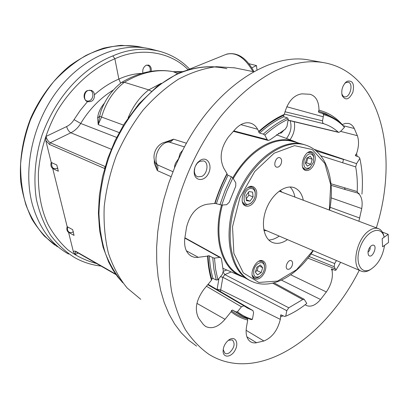 <?xml version="1.0" encoding="UTF-8"?>
<svg xmlns="http://www.w3.org/2000/svg" width="409" height="409" viewBox="0 0 409 409"><rect width="100%" height="100%" fill="white"/><g stroke="black" fill="none" stroke-linecap="round" stroke-linejoin="round"><path stroke-width="0.61" d="M121.315 82.654C112.107 89.842 105.328 99.31 100.967 111.059L99.643 116.233L98.201 124.597L97.644 118.012C98.134 112.848 100.379 107.93 104.367 103.257M113.472 89.939C100.358 97.93 89.433 109.106 80.696 123.462C78.165 127.644 74.878 130.752 70.834 132.787L50.266 142.746L105.179 166.555M94.443 94.781C94.346 92.751 93.308 91.273 91.319 90.343L88.267 90.512C83.942 91.345 83.078 100.767 87.485 101.596L87.516 101.611C92.25 102.199 94.556 99.924 94.443 94.781C102.127 87.94 110.266 82.71 118.861 79.085L120.681 83.145M188.114 69.709C169.832 51.197 139.99 47.117 114.868 58.778L118.861 79.085C126.601 75.593 134.254 73.692 141.836 73.375M75.905 258.284L74.852 257.706C66.059 252.266 58.042 244.863 50.798 235.497C44.29 224.981 39.489 212.946 36.386 199.387C33.185 178.339 35.409 155.829 41.989 135.292C59.52 87.229 92.051 63.988 112.838 55.9L114.868 58.778C94.74 67.056 72.96 85.041 57.393 110.624C46.452 130.287 39.975 152.01 38.415 172.465C37.94 192.256 41.13 209.526 47.986 224.28C53.288 234.086 59.97 242.655 68.032 249.981C76.785 256.341 86.299 260.86 96.58 263.534M73.431 251.929L74.51 250.988L75.844 251.377L76.232 251.908L75.558 251.693L75.21 254.526L73.431 251.929L68.584 232.384L74.065 235.395L72.654 229.643L67.163 226.663C66.437 229.188 66.907 231.095 68.584 232.384M67.163 226.663L52.761 168.62L58.339 171.238L56.81 165.006L51.222 162.424C50.476 165.078 50.987 167.143 52.761 168.62M51.222 162.424L45.793 140.532L45.992 136.442C46.912 139.541 48.334 141.642 50.266 142.746L49.489 144.443L45.793 140.532M151.212 71.294C151.55 67.935 150.619 65.859 148.421 65.062L146.09 65.297C143.334 67.204 142.276 69.791 142.915 73.068M253.007 71.59C244.659 57.214 235.589 51.508 225.788 54.479L185.323 70.854M226.908 68.707C210.594 65.021 194.122 66.81 177.491 74.065C158.794 82.95 130.87 104.934 111.642 150.093C103.814 170.011 99.581 191.105 98.937 213.38C99.469 227.736 101.621 241.09 105.399 253.432C110.021 264.874 115.747 274.551 122.572 282.461M68.554 254.05C51.115 244.209 39.039 227.624 32.326 204.29C22.633 168.477 33.114 121.371 58.819 88.814C84.54 56.217 121.713 41.667 151.003 49.08L152.312 49.417M112.838 55.9C128.099 49.208 143.406 47.602 158.758 51.084L160.517 51.549M177.838 73.635L173.258 71.682L182.685 71.631L185.466 70.777M151.366 91.212L148.718 89.873L124.367 82.286L121.493 82.511M123.452 125.103L101.565 117.04C105.885 102.347 113.487 90.762 124.367 82.286C141.217 72.296 157.516 68.763 173.258 71.682L178.37 72.209L183.447 71.483M119.162 132.572L98.201 124.597L101.565 117.04L99.643 116.233L97.644 118.012M122.828 282.803L117.552 276.689L112.823 269.776L108.666 262.057L103.099 247.276L99.627 230.758L98.4 213.079L99.387 195.052L102.536 176.668L107.818 158.324L115.123 140.522L124.234 123.83L138.907 103.855L157.112 86.406L176.678 74.136L177.491 74.065M278.386 133.421L281.31 132.991L284.332 129.745M330.983 183.764L357.221 191.545C357.614 182.879 357.108 174.658 355.692 166.892L320.809 155.814M297.962 142.905L294.352 141.371C285.001 138.191 274.751 139.592 263.606 145.573C251.75 152.286 241.468 163.033 232.772 177.813M221.535 205.073C212.45 238.018 221.964 268.907 241.075 276.249L243.938 277.287M310.278 60.241L309.506 60.103C270.191 51.882 214.505 87.47 182.751 150.185L174.709 167.414L168.687 183.288L163.815 199.439L160.159 215.64L157.756 231.688L156.621 247.373L156.744 262.501L158.099 276.883L160.64 290.37L164.311 302.813L169.029 314.102L174.715 324.132L181.269 332.839L188.595 340.176L196.581 346.106M376.336 227.833C399.394 154.888 381.459 72.848 323.913 62.684C308.524 59.98 291.862 62.92 273.928 71.514C255.446 81.187 237.113 96.55 220.528 116.703C198.932 144.612 182.271 180.113 174.055 216.039C168.728 243.258 167.905 268.37 171.586 291.366C174.771 305.814 179.393 318.611 185.451 329.761C192.215 339.853 199.986 348.008 208.764 354.22C215.103 358.182 221.831 360.907 228.943 362.394C275.625 372.159 329.869 328.734 359.266 270.272M140.747 299.306L127.219 288.054C119.31 278.447 113.053 266.867 108.441 253.324C104.939 238.836 103.533 223.222 104.218 206.479C106.166 189.413 110.21 172.445 116.35 155.578C123.605 139.147 132.455 124.07 142.894 110.343C154.024 97.715 165.89 87.322 178.503 79.172C191.259 72.459 203.851 68.303 216.274 66.693L234.679 67.863M171.049 176.662L157.317 170.579L154.351 163.436L154.326 159.801M165.124 142.174L173.605 139.178L186.473 143.247M174.464 168.002L174.791 165.308L175.543 163.114L178.569 158.707L180.118 153.349L182.716 150.251M184.459 146.933L169.162 142.061C160.517 141.596 152.685 156.627 157.353 164.812L172.956 171.703M168.053 141.785L173.605 139.178L170.865 141.647L169.5 142.041L167.69 141.862C157.716 141.938 151.003 154.081 155.343 162.813L157.353 164.812L157.731 165.885L157.9 167.961L157.317 170.579L155.584 163.303M181.356 151.581L182.025 151.601M175.185 166.294L174.684 165.88M155.216 162.537L154.351 163.436M233.708 130.88L267.22 139.612L264.822 135.067L263.335 134.111L259.643 133.068L258.713 132.112L258.779 131.437L257.619 129.254C255.84 125.972 253.37 123.907 250.211 123.058C245.344 121.994 240.538 123.855 235.794 128.641L228.345 137.066C220.717 147.838 219.178 158.186 223.728 168.094L226.985 173.6L227.015 174.219L227.966 175.246L231.387 176.754L232.839 177.864L235.814 182.92L235.727 186.233L229.265 202.189L226.698 204.679L221.704 205.103L215.068 203.38L206.969 204.265C196.852 206.31 190.052 213.922 186.576 227.097L184.75 238.723C183.968 247.287 186.218 253.14 191.494 256.279L194.29 257.276L196.826 257.506L207.562 256.1L207.992 255.732L209.331 255.855L212.716 257.655L214.459 258.125L219.699 257.373L184.832 238.089M219.699 257.373L220.589 257.512L221.479 259.071L223.304 271.009L222.327 274.413L217.869 279.802L216.259 280.001L212.956 278.432L211.765 279.117L211.468 280.226L203.789 289.48C196.115 300.083 194.393 309.644 198.621 318.161L203.334 324.48L205.671 326.479C211.872 329.363 218.319 326.97 225.016 319.301L231.1 311.765L231.341 310.656L232.491 310.042L235.865 311.873L237.46 311.781L241.458 306.806L206.463 286.259M284.94 111.749L322.543 120.824L323.631 114.668L322.563 113.482L318.877 112.455L318.458 111.192L318.994 110.2C318.856 101.325 315.881 96.018 310.073 94.28L301.857 93.85C293.381 95.149 287.532 101.999 284.311 114.397L283.626 115.435L283.882 116.775L287.353 117.889L288.279 119.162L286.97 126.488L285.201 129.264L269.838 139.929L268.192 140.435L233.304 131.325M318.877 112.455L323.105 113.62C331.218 115.849 338.187 120.149 344.01 126.519L344.496 127.276L340.395 131.596L338.729 132.398L288.084 120.256M314.03 149.3L356.561 163.656L359.823 158.395L359.117 157.174L355.309 155.548L356.566 153.569C358.872 146.862 359.138 140.895 357.359 135.676L354.281 128.472C352.931 125.727 351.024 124.05 348.565 123.446L345.482 123.385L342.123 124.566M358.862 193.38L345.278 189.551L344.398 187.741M358.887 221.243L361.72 208.554C362.757 202.082 361.858 197.245 359.036 194.045L358.013 193.339M305.191 304.7L306.392 305.497C310.845 307.317 315.569 305.319 320.564 299.5L326.367 291.949C331.249 284.73 333.156 277.583 332.093 270.507L331.316 269.03L331.689 268.979L335.068 270.293L335.937 270.165L334.23 266.74L309.178 256.525M223.304 272.333L224.822 274.603L288.774 307.788L302.721 299.546L304.158 299.276L306.791 303.447C299.955 308.928 292.941 313.176 285.743 316.193L286.786 310.671L222.839 277.287L220.712 289.894L280.323 319.378L280.804 314.807L284.546 316.438L285.743 316.193M231.341 310.656C236.269 314.552 241.647 317.246 247.481 318.739L247.716 320.032L246.469 327.047C245.38 334.332 246.816 339.296 250.778 341.929L252.701 342.722L255.282 342.957L263.923 340.994C272.143 337.563 277.609 330.36 280.323 319.378M241.458 306.806L243.953 305.814L247.757 308.197L252.931 310.569L253.59 312.752L252.409 319.347L251.264 319.634L242.961 316.443L235.865 311.873M288.11 120.113L338.243 132.138C333.923 128.206 329.02 125.384 323.529 123.661L284.367 114.111M311.039 253.969L334.669 263.549L336.454 260.533M302.721 299.546L272.701 283.166M252.782 310.503L208.058 284.337M334.669 263.549L334.23 266.74M288.774 307.788L286.786 310.671M231.182 271.929L224.822 274.603L222.839 277.287L220.441 276.694M267.22 139.612L268.192 140.435M322.543 120.824L322.624 122.664L323.529 123.661M338.243 132.138L338.729 132.398M357.221 191.545L358.074 193.355M356.561 163.656L355.692 166.892M207.562 256.1C208.017 264.822 209.316 272.864 211.468 280.226M226.985 173.6C221.98 183.222 217.869 193.232 214.669 203.626M284.311 114.397C275.656 118.211 267.149 123.891 258.779 131.437M342.226 124.54C335.866 117.265 328.12 112.485 318.994 110.2M359.036 194.045L359.092 193.447M357.251 156.519L356.566 153.569M332.093 270.507L332.798 269.408M280.809 316.765L283.156 315.768M231.1 311.765C236.167 315.784 241.709 318.539 247.716 320.032M212.716 257.655L213.927 269.275L216.259 280.001M231.387 176.754L225.057 190.507L219.93 204.761M287.353 117.889C279.214 121.611 271.208 127.02 263.335 134.111M323.105 113.62L322.563 113.482M214.459 258.125L215.635 269.383L217.869 279.802M232.839 177.864L226.704 191.243L221.704 205.103M288.279 119.162C280.334 122.843 272.517 128.145 264.822 135.067M344.496 127.276C338.672 121.003 331.719 116.795 323.631 114.668M361.939 194.168C362.988 181.392 362.282 169.469 359.823 158.395M335.937 270.165L340.636 262.317M237.46 311.781C242.041 315.365 247.026 317.89 252.409 319.347M200.701 160.016C207.706 156.085 212.844 165.757 208.263 173.861C203.958 182.179 194.137 181.059 194.173 172.025C194.224 168.37 195.441 165.139 197.818 162.337L200.701 160.016M228.846 339.935L229.761 339.363C235.604 336.019 239.05 343.228 235.093 350.227C231.346 357.343 223.406 358.294 223.099 351.505C223.161 346.863 225.073 343.008 228.846 339.935M347.2 81.243C352.66 80.174 354.557 83.835 352.89 92.235C349.148 99.678 345.6 100.859 342.246 95.778C341.04 90.711 342.231 86.202 345.809 82.24L347.2 81.243M341.827 94.029L343.223 96.248L344.332 96.8C349.905 98.518 353.964 83.211 348.171 82.229L345.845 82.628L344.644 83.508M194.837 167.67L194.362 170.952C194.49 173.973 195.594 175.936 197.68 176.841L201.928 176.361C207.624 173.564 208.922 162.404 203.687 160.901L199.572 161.371L197.276 163.222L195.548 165.824M223.171 349.583L224.976 353.366C226.33 354.061 227.885 353.795 229.643 352.578C234.449 347.681 235.349 343.458 232.348 339.91L228.345 340.314M371.019 269.199L368.99 270.436C366.239 271.832 363.734 272.092 361.479 271.218C350.784 268.105 356.178 238.866 369.184 230.645C372.553 228.35 375.615 227.665 378.361 228.6C380.626 229.449 382.292 231.3 383.361 234.158L383.913 236.013M384.572 245.359C382.691 256.668 377.947 264.741 370.329 269.577C360.457 275.017 354.347 261.438 360.472 246.341C366.341 231.141 380.196 225.165 383.739 235.722L384.189 237.205L382.185 238.641L382.579 246.806L384.572 245.359M371.265 245.758L372.604 245.149C378.524 244.229 372.338 259.853 368.601 255.252C367.308 252.026 368.192 248.866 371.265 245.758M370.048 246.934C370.406 249.096 369.705 250.829 367.957 252.138M388.192 234.326L388.55 242.476L382.579 246.806L382.185 238.631L388.192 234.326L382.41 232.128M248.299 279.679L239.628 274.925C221.929 266.387 213.687 236.494 222.409 205.047M233.278 178.615C248.621 151.238 274.091 136.11 292.369 141.391L292.849 141.524M306.392 145.348L303.197 144.316C281.484 138.13 250.507 161.351 236.535 197.082C222.343 232.721 229.255 270.41 249.464 280.313L251.929 281.458M255.4 199.618C257.767 193.273 257.016 188.968 253.14 186.698C245.236 183.232 237.419 203.345 245.651 205.967C249.429 206.877 252.675 204.761 255.4 199.618M264.577 272.435C266.74 266.832 266.233 262.997 263.059 260.922C256.111 257.276 247.491 276.039 254.817 278.882C258.488 279.904 261.745 277.752 264.577 272.435M313.913 164.525C316.244 158.145 315.554 153.917 311.837 151.836C304.603 149.075 298.1 168.513 305.6 170.43C308.795 171.059 311.566 169.086 313.913 164.525M291.944 266.157C292.977 263.457 292.757 261.627 291.285 260.666C288.074 259.035 284.137 267.987 287.522 269.219C289.173 269.643 290.646 268.621 291.944 266.157M280.957 164.137C282.128 160.931 281.75 158.784 279.822 157.705C276.009 156.202 272.619 166.069 276.576 167.128C278.273 167.48 279.736 166.478 280.957 164.137M303.309 200.241C302.016 193.917 299.086 189.776 294.526 187.813C285.579 184.081 272.287 193.677 266.464 208.616C260.513 223.498 263.718 239.413 272.864 242.629C277.435 244.188 282.307 243.181 287.471 239.613M279.219 236.09C275.707 238.585 272.22 239.894 268.759 240.011M290.083 186.995C292.501 189.479 294.112 192.838 294.915 197.066M248.979 63.722L256.474 65.573L251.852 67.787M256.474 65.573L256.985 69.99M310.385 167.281L308.422 168.851L306.177 169.51L304.986 169.336L302.742 167.342M307.772 152.613L310.687 152.342L311.755 152.889L313.166 154.714L313.815 157.25M313.483 162.163L313.698 156.749C310.891 152.041 307.721 153.022 304.194 159.699C302.997 167.112 304.961 169.725 310.073 167.542L313.483 162.163M310.789 164.219L312.246 159.265L310.257 156.187L306.791 158.089L305.329 163.079L307.338 166.136L310.789 164.219L306.505 162.777L307.951 157.843L312.246 159.265M305.497 163.334L306.505 162.777M307.951 157.843L307.762 157.552M258.861 261.233L261.862 261.295L262.895 261.99L264.122 264.04L264.48 266.729M260.047 276.218L257.905 277.599L255.538 278.028L254.332 277.706L252.261 275.359M253.917 269.618C252.972 276.029 254.899 278.309 259.7 276.458C263.079 273.841 264.654 270.41 264.418 266.162C263.785 259.919 255.768 262.476 253.917 269.618M256.801 267.271L255.359 272.225L257.583 274.868L261.228 272.573L262.66 267.655L260.461 264.991L256.801 267.271M258.974 265.916L262.66 267.655M255.528 271.632L257.138 270.625L258.406 266.269M257.138 270.625L261.228 272.573M248.171 187.475L251.949 187.184C253.687 187.889 254.761 189.444 255.175 191.857L255.282 193.728M251.898 202.261L250.671 203.442L246.019 205.032L245.103 204.791L242.43 201.939M251.745 188.539C241.939 187.337 241.274 210.666 251.279 202.813C254.224 200.083 255.528 196.729 255.19 192.751C254.761 190.338 253.611 188.932 251.745 188.539M252.588 192.128L248.999 191.555L245.886 195.819L246.392 200.63L249.991 201.162L253.074 196.918L252.588 192.128M246.203 198.84L248.83 195.241L248.519 192.215M248.83 195.241L253.074 196.918M246.295 199.674L249.991 201.162M67.654 226.929L67.516 229.924C68.605 232.721 70.588 233.34 73.467 231.78M51.733 162.659C51.319 167.864 53.385 169.694 57.92 168.145M87.408 90.568C82.265 92.71 83.462 102.148 88.687 100.982C93.896 100.052 94.423 90.404 89.254 90.22M150.016 71.488C150.619 68.865 150.077 66.902 148.39 65.598L146.632 65.097M45.992 136.442L66.595 126.585C69.653 125.082 72.137 122.761 74.055 119.632L80.696 123.462L116.642 137.414M78.216 253.043L75.21 254.526M74.055 119.632L80.379 110.205L87.516 101.611M75.844 251.377L115.65 274.102M104.617 168.508L49.489 144.443M111.263 149.234L70.834 132.787C68.978 131.688 67.567 129.622 66.595 126.585M128.124 117.858C132.986 106.171 139.852 96.846 148.718 89.873L161.294 83.278M76.232 251.908L116.044 274.654M104.535 168.472L105.098 166.836M138.671 46.657L121.12 45.333C109.407 46.524 97.674 49.903 85.916 55.476C74.366 62.28 63.61 71.008 53.651 81.657C44.371 93.257 36.621 106.049 30.389 120.041C25.2 134.443 21.943 149.014 20.629 163.758C20.46 178.278 22.209 191.949 25.864 204.761C30.532 216.821 36.703 227.276 44.377 236.126L57.398 246.75M286.484 138.472L286.545 138.395C290.804 132.695 292.006 126.816 290.15 120.752M217.087 289.598L218.953 278.493M223.355 271.32L226.744 269.991M186.371 250.789L198.401 257.384M240.85 124.633L257.619 129.254M286.775 106.749L323.299 116.8M343.294 125.752L354.281 128.472M340.579 131.376L357.359 135.676M294.229 121.729C295.364 128.053 293.964 134.07 290.032 139.776M316.004 150.834L343.534 159.505L342.655 162.751M331.167 197.859L361.72 208.554M330.083 207.276L359.787 218.069M307.926 258.156L335.385 268.933M290.717 274.792L326.367 291.949M281.489 280.139L320.564 299.5M217.133 289.337L220.712 289.894L220.369 291.52M246.095 330.298L263.923 340.994M246.903 336.847L256.658 342.788M196.939 303.371L225.016 319.301M207.992 255.732C208.442 264.173 209.699 271.965 211.765 279.117M227.015 174.219C222.174 183.575 218.191 193.293 215.068 203.38M283.626 115.435C275.18 119.203 266.878 124.76 258.713 132.112M331.719 116.969L325.359 113.523L318.458 111.192M355.963 156.064L355.625 154.622M331.454 269.541L331.786 269.015M280.538 315.569L281.724 315.078M209.331 255.855C209.781 263.984 210.988 271.51 212.956 278.432M227.966 175.246L221.576 189.106L216.412 203.477M283.882 116.775C275.666 120.491 267.583 125.921 259.643 133.068M232.491 310.042L241.55 315.692M280.027 190.517L282.266 192.291M266.786 230.778L263.943 230.507M307.624 145.803L306.469 145.379C284.736 137.209 252.148 160.461 237.67 197.537C222.925 234.515 231.008 273.289 252.588 281.75C272.011 290.063 297.333 275.61 313.289 250.64M329.311 210.068L330.712 184.771L324.879 163.462L312.297 149.525L294.506 145.65L274.153 153.201L254.746 171.509L239.919 197.613L232.537 226.709L233.861 253.365L243.319 272.9L258.836 282.43L277.568 281.085L296.525 269.751L313.033 250.533M151.003 49.08L158.758 51.084C170.757 54.187 181.054 60.184 189.648 69.085M173.682 71.754C156.473 68.461 139.178 71.989 121.795 82.327M101.013 266.07C91.785 265.037 83.063 262.251 74.852 257.706L74.852 257.706M176.816 74.075C189.74 68.564 202.297 66.156 214.49 66.846M253.969 71.606C246.336 57.71 237.251 51.877 226.709 54.106M54.908 245.109C46.023 238.248 38.395 229.643 32.025 219.29C26.539 208.063 22.792 195.671 20.787 182.112C19.116 161.233 22.536 139.029 30.782 118.012C39.985 97.398 53.39 79.438 69.392 66.064C80.425 58.042 91.841 52.076 103.646 48.165C115.44 45.501 126.872 44.944 137.945 46.508L144.183 47.766M294.352 141.371L276.428 134.766M240.41 275.957L222.736 268.238M309.506 60.103L323.913 62.684M233.917 67.705L253.733 71.739M191.034 256.019L191.494 256.279M250.472 341.745L250.778 341.929M205.287 326.239L205.671 326.479M246.162 307.266L247.757 308.197M304.158 299.276L274.015 282.839M252.931 310.569L208.069 284.321M243.953 305.814L207.777 284.674M220.589 257.512L184.873 237.772M331.126 185.349L345.278 189.551M194.362 170.952L194.173 172.025M197.276 163.222L197.818 162.337M223.186 349.915L223.099 351.505M228.503 340.222L229.761 339.363M341.893 94.228L342.246 95.778M344.736 83.421L345.809 82.24M378.361 228.6L279.178 191.126M361.244 271.121L263.749 229.485M383.739 235.722L383.361 234.158M370.329 269.577L368.99 270.436M368.356 254.863L368.601 255.252M372.287 245.231L372.604 245.149M292.369 141.391L303.197 144.316M329.572 210.165C335.452 180.655 326.806 152.337 306.469 145.379L305.37 144.97M310.687 152.342L309.291 151.892M304.889 169.3L303.509 168.825M313.698 156.749L313.55 155.778M310.073 167.542L309.373 168.211M261.862 261.295L260.518 260.671M254.219 277.655L252.885 277.005M264.418 266.162L264.388 265.185M259.7 276.458L258.948 277.046M251.949 187.184L250.339 186.565M244.981 204.74L243.386 204.091M255.19 192.751L255.175 191.857M251.279 202.813L250.671 203.442"/></g></svg>
